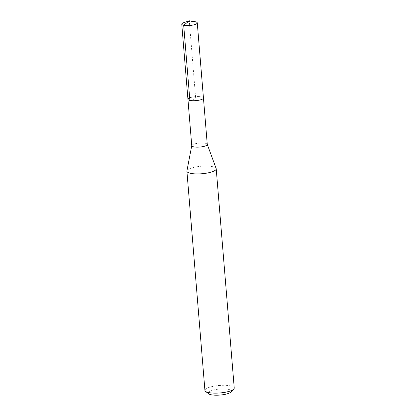 <?xml version="1.0" encoding="UTF-8"?>
<svg xmlns="http://www.w3.org/2000/svg" width="416" height="416" viewBox="0 0 416 416"><rect width="100%" height="100%" fill="white"/><g stroke="black" fill="none" stroke-linecap="round" stroke-linejoin="round"><path stroke-width="0.31" stroke-dasharray="2.08 1.56" d="M184.064 22.532A7.784 1.986 175.3 0 1 184.397 22.422A7.784 1.986 175.3 0 1 194.735 21.653M190.57 97.547A7.784 1.986 175.3 0 1 198.817 96.585A7.784 1.986 175.3 0 1 203.45 98.015A7.784 1.986 -4.7 0 0 198.817 96.585A7.784 1.986 -4.7 0 0 190.57 97.547A7.784 1.986 -4.7 0 0 187.933 99.289M207.267 144.451A7.784 1.986 -4.7 0 0 207.236 144.31A7.784 1.986 -4.7 0 0 202.379 143.016A7.784 1.986 -4.7 0 0 194.386 143.983A7.784 1.986 -4.7 0 0 191.76 145.584A7.784 1.986 -4.7 0 0 191.75 145.725M186.914 170.929A14.711 3.76 175.3 0 1 191.88 167.908A14.711 3.76 175.3 0 1 206.986 166.078A14.711 3.76 175.3 0 1 216.159 168.527M234.239 388.014A14.711 3.76 -4.7 0 0 225.488 385.315A14.711 3.76 -4.7 0 0 209.903 387.13A14.711 3.76 -4.7 0 0 204.922 390.421M231.192 391.914A11.768 3.006 -4.7 0 0 225.93 389.012A11.768 3.006 -4.7 0 0 212.072 390.385A11.768 3.006 -4.7 0 0 208.567 393.775M189.862 100.417L195.692 98.654L189.29 20.8"/><path stroke-width="0.62" d="M189.29 20.8L194.735 21.653A7.784 1.986 175.3 0 1 197.272 22.89A7.784 1.986 175.3 0 1 194.636 24.632A7.784 1.986 175.3 0 1 186.394 25.594A7.784 1.986 175.3 0 1 181.761 24.17A7.784 1.986 175.3 0 1 184.064 22.532L189.29 20.8L183.685 25.293L189.862 100.417M200.814 99.757A7.784 1.986 -4.7 0 0 203.45 98.015A7.784 1.986 175.3 0 1 200.814 99.757A7.784 1.986 175.3 0 1 192.566 100.719A7.784 1.986 175.3 0 1 187.933 99.289A7.784 1.986 -4.7 0 0 192.566 100.719A7.784 1.986 -4.7 0 0 200.814 99.757M190.57 97.547A7.784 1.986 175.3 0 0 187.933 99.289L191.75 145.725A7.784 1.986 -4.7 0 0 196.383 147.155A7.784 1.986 -4.7 0 0 204.63 146.193A7.784 1.986 -4.7 0 0 207.267 144.451L197.272 22.89M207.262 144.378L216.159 168.527A14.711 3.76 175.3 0 1 216.216 168.787A14.711 3.76 175.3 0 1 211.234 172.084A14.711 3.76 175.3 0 1 195.655 173.898A14.711 3.76 175.3 0 1 186.898 171.2A14.711 3.76 175.3 0 1 186.914 170.929L191.745 145.657M186.898 171.2L204.922 390.421A14.711 3.76 -4.7 0 0 205.525 391.368A14.711 3.76 -4.7 0 0 229.258 391.305A14.711 3.76 -4.7 0 0 233.802 389.043A14.711 3.76 -4.7 0 0 234.239 388.014L216.216 168.787M205.525 391.368L208.567 393.775A11.768 3.006 -4.7 0 0 227.557 393.723A11.768 3.006 -4.7 0 0 231.192 391.914L233.802 389.043M187.933 99.289L181.761 24.17"/></g></svg>

